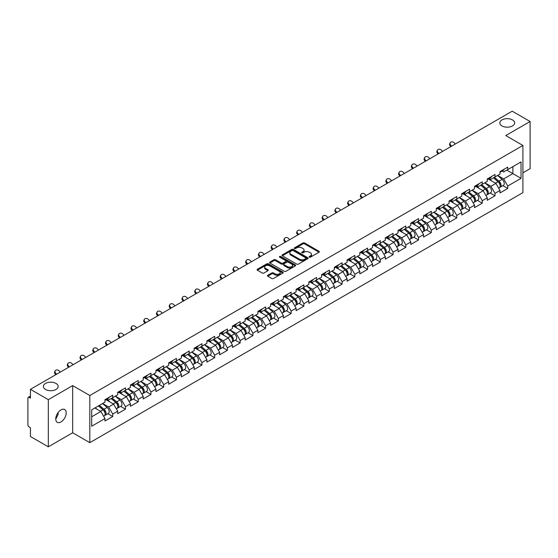 <?xml version="1.0" encoding="UTF-8"?>
<svg xmlns="http://www.w3.org/2000/svg" width="558" height="558" viewBox="0 0 558 558"><rect width="100%" height="100%" fill="white"/><g stroke="black" fill="none" stroke-linecap="round" stroke-linejoin="round"><path stroke-width="0.84" d="M501.998 125.941A7.393 4.269 180 0 1 499.835 122.92A7.393 4.269 180 0 1 504.397 118.98A7.393 4.269 180 0 1 512.453 119.907A7.393 4.269 180 0 1 514.622 122.92A7.393 4.269 180 0 1 510.061 126.868A7.393 4.269 180 0 1 501.998 125.941M45.547 389.47A7.393 4.269 180 0 1 43.378 386.457A7.393 4.269 180 0 1 47.939 382.509A7.393 4.269 180 0 1 56.002 383.437A7.393 4.269 180 0 1 58.165 386.457A7.393 4.269 180 0 1 53.603 390.398A7.393 4.269 180 0 1 45.547 389.47M309.369 257.133A0.795 0.46 0 0 0 310.492 257.133L319.009 252.209A1.137 0.656 0 0 0 319.343 251.749A1.137 0.656 0 0 0 319.009 251.288L304.577 242.953A1.137 0.656 0 0 0 302.973 242.953L294.457 247.871A0.795 0.46 0 0 0 295.58 248.519L296.682 247.885A3.627 2.093 0 0 1 301.815 247.885L303.015 248.582A3.627 2.093 0 0 1 304.075 250.061A3.627 2.093 0 0 1 303.015 251.539L301.913 252.181A0.795 0.46 0 0 0 303.036 252.823L304.138 252.188A3.627 2.093 0 0 1 309.272 252.188L310.471 252.886A3.627 2.093 0 0 1 311.531 254.364A3.627 2.093 0 0 1 310.471 255.843L309.369 256.485A0.795 0.46 0 0 0 309.369 257.133L309.369 256.485M58.039 412.641L58.165 414.301L55.758 419.218M60.982 409.893A7.393 4.269 -60 0 1 64.679 409.53A7.393 4.269 -60 0 1 65.809 415.452A7.393 4.269 -60 0 1 60.982 421.967A7.393 4.269 -60 0 1 57.286 422.336A7.393 4.269 -60 0 1 56.156 416.408A7.393 4.269 -60 0 1 60.982 409.893M267.777 275.268A1.137 0.656 0 0 0 267.442 275.729A1.137 0.656 0 0 0 267.777 276.189L271.823 278.526A1.137 0.656 0 0 0 273.427 278.526L282.892 273.064A1.137 0.656 0 0 0 283.22 272.604A1.137 0.656 0 0 0 282.892 272.144L268.461 263.808A1.137 0.656 0 0 0 266.857 263.808L257.391 269.27A1.137 0.656 0 0 0 257.064 269.73A1.137 0.656 0 0 0 257.391 270.198L262.281 273.022A1.137 0.656 0 0 0 263.885 273.022L267.938 270.686A1.137 0.656 0 0 0 268.265 270.218A1.137 0.656 0 0 0 267.938 269.758L265.51 268.356A3.034 1.751 0 0 1 264.625 267.122A3.034 1.751 0 0 1 266.494 265.503A3.034 1.751 0 0 1 269.8 265.88L279.3 271.362A3.034 1.751 0 0 1 280.193 272.604A3.034 1.751 0 0 1 278.316 274.222A3.034 1.751 0 0 1 275.01 273.845L273.427 272.925A1.137 0.656 0 0 0 271.823 272.925L267.777 275.268L267.777 276.189M72.666 385.606L48.323 399.661L30.432 389.331L512.209 111.181L530.1 121.504L505.757 135.559L522.909 145.464L89.817 395.51L72.666 385.606L72.666 432.764L89.817 442.668L89.817 395.51M296.758 264.129A1.137 0.656 0 0 0 298.363 264.129L307.828 258.668A1.137 0.656 0 0 0 308.156 258.208A1.137 0.656 0 0 0 307.828 257.747L293.396 249.412A1.137 0.656 0 0 0 291.792 249.412L282.327 254.873A1.137 0.656 0 0 0 281.999 255.334A1.137 0.656 0 0 0 282.327 255.801L296.758 264.129M279.879 257.301A0.795 0.46 0 0 1 280.688 257.412L280.688 256.471L295.356 264.945A1.137 0.656 0 0 1 295.691 265.406A1.137 0.656 0 0 1 295.356 265.866L285.898 271.327A1.137 0.656 0 0 1 284.294 271.327L269.863 262.999L273.908 260.677L273.908 259.735L269.863 262.072A1.137 0.656 0 0 0 269.528 262.532A1.137 0.656 0 0 0 269.863 262.999L269.863 262.072M273.908 260.677A1.137 0.656 0 0 1 275.512 260.677L275.512 259.735A1.137 0.656 0 0 0 273.908 259.735M275.512 259.735L281.365 263.111A1.137 0.656 0 0 0 282.969 263.111L285.654 261.562A1.137 0.656 0 0 0 285.989 261.102A1.137 0.656 0 0 0 285.654 260.635L279.565 257.119A0.795 0.46 0 0 1 280.688 256.471M89.817 442.668L522.909 192.629L522.909 145.464M107.882 413.722L112.73 416.519L112.73 414.071L108.643 406.991L102.602 403.504M112.73 416.519L104.967 420.997L104.967 418.549L91.693 426.214L91.693 409.802L104.967 402.137L104.967 399.681L112.73 395.204L112.73 397.659L117.71 394.778L117.71 392.33L125.473 387.845L125.473 390.3L130.453 387.419L130.453 384.971L138.217 380.486L138.217 382.941L143.197 380.068L143.197 377.613L150.96 373.135L150.96 375.583L155.94 372.709L155.94 370.254L163.703 365.776L163.703 368.224L168.683 365.35L168.683 362.895L176.447 358.417L176.447 360.873L181.427 357.992L181.427 355.544L189.19 351.059L189.19 353.514L194.17 350.633L194.17 348.185L201.933 343.707L201.933 346.155L206.913 343.282L206.913 340.826L214.67 336.348L214.67 338.797L219.657 335.923L219.657 333.468L227.413 328.99L227.413 331.445L232.4 328.564L232.4 326.116L240.156 321.631L240.156 324.086L245.143 321.206L245.143 318.757L252.9 314.273L252.9 316.728L257.887 313.854L257.887 311.399L265.643 306.921L265.643 309.369L270.63 306.495L270.63 304.04L278.386 299.562L278.386 302.017L283.373 299.137L283.373 296.682L291.13 292.204L291.13 294.659L296.11 291.778L296.11 289.33L303.873 284.845L303.873 287.3L308.853 284.427L308.853 281.971L316.616 277.493L316.616 279.942L321.596 277.068L321.596 274.613L329.359 270.135L329.359 272.583L334.34 269.709L334.34 267.254L342.103 262.776L342.103 265.231L347.083 262.351L347.083 259.902L354.846 255.418L354.846 257.873L359.826 254.992L359.826 252.544L367.589 248.066L367.589 250.514L372.57 247.64L372.57 245.185L380.333 240.707L380.333 243.155L385.313 240.282L385.313 237.827L393.076 233.349L393.076 235.804L398.056 232.923L398.056 230.475L405.819 225.99L405.819 228.445L410.8 225.565L410.8 223.116L418.556 218.631L418.556 221.087L423.543 218.213L423.543 215.758L431.299 211.28L431.299 213.728L436.286 210.854L436.286 208.399L444.042 203.921L444.042 206.369L449.03 203.496L449.03 201.04L456.786 196.562L456.786 199.018L461.773 196.137L461.773 193.689L469.529 189.204L469.529 191.659L474.516 188.785L474.516 186.33L482.272 181.852L482.272 184.3L487.26 181.427L487.26 178.972L495.016 174.494L495.016 176.942L499.996 174.068L499.996 171.613L507.759 167.135L507.759 169.59L521.033 161.925L521.033 178.337L507.759 186.002L503.672 178.923L497.631 175.435M502.911 185.654L507.759 188.451L507.759 186.002M507.759 188.451L499.996 192.935L499.996 190.48L495.016 193.354L490.935 186.281L484.888 182.794M490.168 193.012L495.016 195.809L495.016 193.354M495.016 195.809L487.26 200.287L487.26 197.839L482.272 200.713L478.192 193.64L472.145 190.152M477.425 200.371L482.272 203.168L482.272 200.713M482.272 203.168L474.516 207.646L474.516 205.191L469.529 208.071L465.449 200.999L459.401 197.504M464.681 207.722L469.529 210.526L469.529 208.071M469.529 210.526L461.773 215.004L461.773 212.549L456.786 215.43L452.705 208.35L446.658 204.863M451.938 215.081L456.786 217.878L456.786 215.43M456.786 217.878L449.03 222.363L449.03 219.908L444.042 222.781L439.962 215.709L433.915 212.221M439.195 222.44L444.042 225.237L444.042 222.781M444.042 225.237L436.286 229.715L436.286 227.266L431.299 230.14L427.219 223.067L421.171 219.58M426.458 229.798L431.299 232.595L431.299 230.14M431.299 232.595L423.543 237.073L423.543 234.625L418.556 237.499L414.475 230.426L408.428 226.932M413.715 237.15L418.556 239.954L418.556 237.499M418.556 239.954L410.8 244.432L410.8 241.977L405.819 244.857L401.732 237.785L395.685 234.29M400.972 244.509L405.819 247.306L405.819 244.857M405.819 247.306L398.056 251.791L398.056 249.335L393.076 252.216L388.989 245.136L382.941 241.649M388.228 251.867L393.076 254.664L393.076 252.216M393.076 254.664L385.313 259.142L385.313 256.694L380.333 259.568L376.245 252.495L370.198 249.007M375.485 259.226L380.333 262.023L380.333 259.568M380.333 262.023L372.57 266.501L372.57 264.053L367.589 266.926L363.502 259.854L357.462 256.366M362.742 266.584L367.589 269.381L367.589 266.926M367.589 269.381L359.826 273.859L359.826 271.404L354.846 274.285L350.759 267.212L344.718 263.718M349.999 273.936L354.846 276.733L354.846 274.285M354.846 276.733L347.083 281.218L347.083 278.763L342.103 281.644L338.015 274.564L331.975 271.076M337.255 281.295L342.103 284.092L342.103 281.644M342.103 284.092L334.34 288.577L334.34 286.121L329.359 288.995L325.272 281.923L319.232 278.435M324.512 288.653L329.359 291.45L329.359 288.995M329.359 291.45L321.596 295.928L321.596 293.48L316.616 296.354L312.529 289.281L306.488 285.794M311.769 296.012L316.616 298.809L316.616 296.354M316.616 298.809L308.853 303.287L308.853 300.839L303.873 303.712L299.786 296.64L293.745 293.145M299.025 303.364L303.873 306.168L303.873 303.712M303.873 306.168L296.11 310.646L296.11 308.19L291.13 311.071L287.049 303.998L281.002 300.504M286.282 310.722L291.13 313.519L291.13 311.071M291.13 313.519L283.373 318.004L283.373 315.549L278.386 318.43L274.306 311.35L268.259 307.863M273.539 318.081L278.386 320.878L278.386 318.43M278.386 320.878L270.63 325.356L270.63 322.908L265.643 325.781L261.562 318.709L255.515 315.221M260.795 325.44L265.643 328.237L265.643 325.781M265.643 328.237L257.887 332.714L257.887 330.266L252.9 333.14L248.819 326.067L242.772 322.573M248.052 332.791L252.9 335.595L252.9 333.14M252.9 335.595L245.143 340.073L245.143 337.618L240.156 340.499L236.076 333.426L230.029 329.931M235.316 340.15L240.156 342.947L240.156 340.499M240.156 342.947L232.4 347.432L232.4 344.977L227.413 347.857L223.333 340.778L217.285 337.29M222.572 347.508L227.413 350.305L227.413 347.857M227.413 350.305L219.657 354.79L219.657 352.335L214.67 355.209L210.589 348.136L204.542 344.649M209.829 354.867L214.67 357.664L214.67 355.209M214.67 357.664L206.913 362.142L206.913 359.694L201.933 362.567L197.846 355.495L191.799 352.007M197.086 362.226L201.933 365.023L201.933 362.567M201.933 365.023L194.17 369.501L194.17 367.045L189.19 369.926L185.103 362.853L179.055 359.359M184.342 369.577L189.19 372.381L189.19 369.926M189.19 372.381L181.427 376.859L181.427 374.404L176.447 377.285L172.359 370.205L166.312 366.718M171.599 376.936L176.447 379.733L176.447 377.285M176.447 379.733L168.683 384.218L168.683 381.763L163.703 384.636L159.616 377.564L153.576 374.076M158.856 384.295L163.703 387.092L163.703 384.636M163.703 387.092L155.94 391.57L155.94 389.121L150.96 391.995L146.873 384.922L140.832 381.435M146.112 391.653L150.96 394.45L150.96 391.995M150.96 394.45L143.197 398.928L143.197 396.48L138.217 399.354L134.129 392.281L128.089 388.786M133.369 399.005L138.217 401.809L138.217 399.354M138.217 401.809L130.453 406.287L130.453 403.832L125.473 406.712L121.386 399.64L115.346 396.145M120.626 406.364L125.473 409.16L125.473 406.712M125.473 409.16L117.71 413.645L117.71 411.19L112.73 414.071M107.066 399.103L108.643 400.016L112.73 397.659M108.643 406.991L113.63 404.118L106.006 399.716M117.71 411.19L113.63 404.118M119.81 391.744L121.386 392.658L125.473 390.3M121.386 399.64L126.373 396.759L118.749 392.358M130.453 403.832L126.373 396.759M132.553 384.385L134.129 385.299L138.217 382.941M134.129 392.281L139.116 389.4L131.493 384.999M143.197 396.48L139.116 389.4M145.296 377.034L146.873 377.94L150.96 375.583M146.873 384.922L151.86 382.049L144.236 377.647M155.94 389.121L151.86 382.049M158.04 369.675L159.616 370.589L163.703 368.224M159.616 377.564L164.603 374.69L156.979 370.289M168.683 381.763L164.603 374.69M170.783 362.316L172.359 363.23L176.447 360.873M172.359 370.205L177.346 367.331L169.716 362.93M181.427 374.404L177.346 367.331M183.526 354.958L185.103 355.871L189.19 353.514M185.103 362.853L190.083 359.973L182.459 355.572M194.17 367.045L190.083 359.973M196.27 347.606L197.846 348.513L201.933 346.155M197.846 355.495L202.826 352.614L195.202 348.213M206.913 359.694L202.826 352.614M209.013 340.247L210.589 341.154L214.67 338.797M210.589 348.136L215.569 345.262L207.946 340.861M219.657 352.335L215.569 345.262M221.749 332.889L223.333 333.803L227.413 331.445M223.333 340.778L228.313 337.904L220.689 333.503M232.4 344.977L228.313 337.904M234.493 325.53L236.076 326.444L240.156 324.086M236.076 333.426L241.056 330.545L233.432 326.144M245.143 337.618L241.056 330.545M247.236 318.172L248.819 319.085L252.9 316.728M248.819 326.067L253.799 323.187L246.176 318.785M257.887 330.266L253.799 323.187M259.979 310.82L261.562 311.727L265.643 309.369M261.562 318.709L266.543 315.835L258.919 311.434M270.63 322.908L266.543 315.835M272.723 303.461L274.306 304.375L278.386 302.017M274.306 311.35L279.286 308.476L271.662 304.075M283.373 315.549L279.286 308.476M285.466 296.103L287.049 297.016L291.13 294.659M287.049 303.998L292.029 301.118L284.406 296.716M296.11 308.19L292.029 301.118M298.209 288.744L299.786 289.658L303.873 287.3M299.786 296.64L304.773 293.759L297.149 289.358M308.853 300.839L304.773 293.759M310.952 281.392L312.529 282.299L316.616 279.942M312.529 289.281L317.516 286.407L309.892 281.999M321.596 293.48L317.516 286.407M323.696 274.034L325.272 274.948L329.359 272.583M325.272 281.923L330.259 279.049L322.636 274.648M334.34 286.121L330.259 279.049M336.439 266.675L338.015 267.589L342.103 265.231M338.015 274.564L343.003 271.69L335.379 267.289M347.083 278.763L343.003 271.69M349.182 259.317L350.759 260.23L354.846 257.873M350.759 267.212L355.746 264.332L348.122 259.93M359.826 271.404L355.746 264.332M361.926 251.958L363.502 252.872L367.589 250.514M363.502 259.854L368.489 256.973L360.866 252.572M372.57 264.053L368.489 256.973M374.669 244.606L376.245 245.513L380.333 243.155M376.245 252.495L381.226 249.621L373.602 245.22M385.313 256.694L381.226 249.621M387.412 237.248L388.989 238.161L393.076 235.804M388.989 245.136L393.969 242.263L386.345 237.861M398.056 249.335L393.969 242.263M400.156 229.889L401.732 230.803L405.819 228.445M401.732 237.785L406.712 234.904L399.089 230.503M410.8 241.977L406.712 234.904M412.899 222.53L414.475 223.444L418.556 221.087M414.475 230.426L419.456 227.545L411.832 223.144M423.543 234.625L419.456 227.545M425.635 215.179L427.219 216.086L431.299 213.728M427.219 223.067L432.199 220.194L424.575 215.793M436.286 227.266L432.199 220.194M438.379 207.82L439.962 208.734L444.042 206.369M439.962 215.709L444.942 212.835L437.319 208.434M449.03 219.908L444.942 212.835M451.122 200.461L452.705 201.375L456.786 199.018M452.705 208.35L457.686 205.477L450.062 201.075M461.773 212.549L457.686 205.477M463.865 193.103L465.449 194.017L469.529 191.659M465.449 200.999L470.429 198.118L462.805 193.717M474.516 205.191L470.429 198.118M476.609 185.751L478.192 186.658L482.272 184.3M478.192 193.64L483.172 190.766L475.549 186.358M487.26 197.839L483.172 190.766M489.352 178.393L490.935 179.299L495.016 176.942M490.935 186.281L495.916 183.408L488.292 179.006M499.996 190.48L495.916 183.408M502.095 171.034L503.672 171.948L507.759 169.59M503.672 178.923L512.865 173.622L512.865 166.64L521.033 161.925M506.817 170.127L521.033 178.337M522.909 172.82L530.1 168.669L530.1 121.504M48.323 399.661L48.323 446.819L30.432 436.495L30.432 427.672L29.128 426.919A1.73 0.997 -120 0 1 27.9 424.798L27.9 398.105A1.73 0.997 -120 0 1 28.256 397.31A1.73 0.997 -120 0 1 29.128 397.394L30.432 398.154L30.432 389.331M48.323 446.819L72.666 432.764M91.693 416.777L100.886 411.476L94.839 407.982M104.967 418.549L100.886 411.476M309.683 257.245L310.471 256.792A3.627 2.093 0 0 0 311.531 255.306L311.531 254.364M304.075 250.061L304.075 251.002A3.627 2.093 0 0 1 303.015 252.481L302.227 252.934M319.009 251.288L319.009 252.209L304.577 243.895A1.137 0.656 0 0 0 302.973 243.895L294.77 248.631M307.814 258.682L293.396 250.354A1.137 0.656 0 0 0 291.792 250.354L282.341 255.808M305.819 258.528A0.795 0.46 0 0 0 305.819 257.88L293.152 250.57A0.795 0.46 0 0 0 292.029 250.57L290.864 251.239A3.627 2.093 0 0 0 289.804 252.718A3.627 2.093 0 0 0 290.864 254.204L299.527 259.205A3.627 2.093 0 0 0 304.661 259.205L305.819 258.528L305.819 259.477A0.795 0.46 0 0 0 306.056 259.149L306.056 258.208M289.804 252.718L289.804 253.667A3.627 2.093 0 0 0 290.864 255.145L290.864 254.204M305.819 259.477L304.661 260.147A3.627 2.093 0 0 1 299.527 260.147L290.864 255.145M275.512 260.677L281.365 264.06A1.137 0.656 0 0 0 282.969 264.06L285.654 262.504A1.137 0.656 0 0 0 285.989 262.044L285.989 261.102M280.688 257.412L295.342 265.88M287.44 266.619A3.034 1.751 0 0 0 290.746 267.003A3.034 1.751 0 0 0 292.615 265.385A3.034 1.751 0 0 0 291.729 264.143L288.381 262.211A1.137 0.656 0 0 0 286.777 262.211L284.092 263.76A1.137 0.656 0 0 0 283.757 264.227A1.137 0.656 0 0 0 284.092 264.687L287.44 266.619L287.44 267.561A3.034 1.751 0 0 0 290.746 267.945A3.034 1.751 0 0 0 292.615 266.326L292.615 265.385M283.757 264.227L283.757 265.169A1.137 0.656 0 0 0 284.092 265.629L284.092 264.687M287.44 267.561L284.092 265.629M280.193 272.604L280.193 273.546A3.034 1.751 0 0 1 278.316 275.164A3.034 1.751 0 0 1 275.01 274.787L273.427 273.873A1.137 0.656 0 0 0 271.823 273.873L267.791 276.203M264.625 267.122L264.625 268.063A3.034 1.751 0 0 0 265.51 269.298L265.51 268.356M267.924 270.693L265.51 269.298M282.878 273.078L268.461 264.75A1.137 0.656 0 0 0 266.857 264.75L257.405 270.205M499.026 182.466L498.454 182.138M499.759 187.328A3.815 2.204 -120 0 0 500.31 187.153A3.815 2.204 -120 0 0 501 184.489A3.815 2.204 -120 0 0 499.012 181.169L494.416 177.291M500.31 187.153L503.455 185.34A3.815 2.204 -120 0 0 504.139 182.675A3.815 2.204 -120 0 0 502.158 179.355L497.562 175.477M493.53 177.807L498.775 182.229A2.309 1.332 60 0 1 500.024 185.075M498.636 188.123L499.333 187.718A3.815 2.204 -120 0 0 500.017 185.061A3.815 2.204 -120 0 0 498.029 181.734L493.432 177.856M492.107 181.21L489.003 178.588M450.836 146.614L450.201 145.91A2.602 1.995 -152.4 0 1 449.741 143.643L450.187 142.792A2.602 1.995 27.6 0 0 450.655 145.059L451.638 146.154M455.314 144.027L454.331 142.932A2.602 1.995 27.6 0 0 450.187 142.792M501.021 171.027A3.815 2.204 60 0 1 500.31 172.066A3.815 2.204 60 0 1 499.996 172.192M504.167 169.207A3.815 2.204 60 0 1 503.455 170.246L500.31 172.066M486.283 189.825L485.711 189.497M487.015 194.686A3.815 2.204 -120 0 0 487.566 194.512A3.815 2.204 -120 0 0 488.257 191.847A3.815 2.204 -120 0 0 486.269 188.527L481.673 184.649M487.566 194.512L490.712 192.698A3.815 2.204 -120 0 0 491.403 190.034A3.815 2.204 -120 0 0 489.415 186.714L484.818 182.836M480.787 185.158L486.032 189.587A2.309 1.332 60 0 1 487.28 192.433M485.892 195.481L486.59 195.077A3.815 2.204 -120 0 0 487.274 192.412A3.815 2.204 -120 0 0 485.286 189.092L480.689 185.214M479.364 188.562L476.267 185.947M473.54 197.183L472.968 196.848M474.272 202.045A3.815 2.204 -120 0 0 474.823 201.87A3.815 2.204 -120 0 0 475.514 199.206A3.815 2.204 -120 0 0 473.526 195.886L468.929 192.008M474.823 201.87L477.969 200.057A3.815 2.204 -120 0 0 478.659 197.393A3.815 2.204 -120 0 0 476.671 194.072L472.075 190.187M468.043 192.517L473.289 196.939A2.309 1.332 60 0 1 474.537 199.785M473.149 202.833L473.847 202.435A3.815 2.204 -120 0 0 474.53 199.771A3.815 2.204 -120 0 0 472.549 196.451L467.946 192.573M466.621 195.921L463.524 193.305M460.796 204.542L460.224 204.207M461.529 209.396A3.815 2.204 -120 0 0 462.087 209.229A3.815 2.204 -120 0 0 462.77 206.565A3.815 2.204 -120 0 0 460.782 203.245L456.186 199.366M462.087 209.229L465.226 207.409A3.815 2.204 -120 0 0 465.916 204.744A3.815 2.204 -120 0 0 463.928 201.424L459.332 197.546M455.3 199.876L460.545 204.298A2.309 1.332 60 0 1 461.794 207.144M460.406 210.192L461.103 209.794A3.815 2.204 -120 0 0 461.787 207.13A3.815 2.204 -120 0 0 459.806 203.809L455.202 199.931M453.877 203.279L450.78 200.664M448.053 211.894L447.481 211.566M448.785 216.755A3.815 2.204 -120 0 0 449.343 216.581A3.815 2.204 -120 0 0 450.027 213.916A3.815 2.204 -120 0 0 448.039 210.596L443.443 206.718M449.343 216.581L452.482 214.767A3.815 2.204 -120 0 0 453.173 212.103A3.815 2.204 -120 0 0 451.185 208.783L446.588 204.905M442.557 207.234L447.802 211.656A2.309 1.332 60 0 1 449.05 214.502M447.669 217.55L448.36 217.153A3.815 2.204 -120 0 0 449.044 214.488A3.815 2.204 -120 0 0 447.063 211.168L442.466 207.283M441.141 210.638L438.037 208.022M435.31 219.252L434.738 218.924M436.042 224.114A3.815 2.204 -120 0 0 436.6 223.939A3.815 2.204 -120 0 0 437.284 221.275A3.815 2.204 -120 0 0 435.296 217.955L430.699 214.077M436.6 223.939L439.746 222.126A3.815 2.204 -120 0 0 440.429 219.461A3.815 2.204 -120 0 0 438.442 216.141L433.845 212.263M429.813 214.586L435.059 219.015A2.309 1.332 60 0 1 436.307 221.861M434.926 224.909L435.617 224.504A3.815 2.204 -120 0 0 436.3 221.84A3.815 2.204 -120 0 0 434.319 218.52L429.723 214.642M428.398 217.997L425.294 215.374M438.093 153.973L437.465 153.269A2.602 1.995 -152.4 0 1 436.998 151.002L437.444 150.144A2.602 1.995 27.6 0 0 437.911 152.411L438.895 153.506M442.571 151.385L441.587 150.29A2.602 1.995 27.6 0 0 437.444 150.144M488.278 178.379A3.815 2.204 60 0 1 487.566 179.418A3.815 2.204 60 0 1 487.26 179.55M491.424 176.565A3.815 2.204 60 0 1 490.712 177.604L487.566 179.418M425.349 161.325L424.722 160.627A2.602 1.995 -152.4 0 1 424.254 158.36L424.701 157.502A2.602 1.995 27.6 0 0 425.168 159.769L426.152 160.864M429.827 158.744L428.844 157.649A2.602 1.995 27.6 0 0 424.701 157.502M475.535 185.737A3.815 2.204 60 0 1 474.823 186.777A3.815 2.204 60 0 1 474.516 186.909M478.68 183.924A3.815 2.204 60 0 1 477.969 184.963L474.823 186.777M412.606 168.683L411.978 167.979A2.602 1.995 -152.4 0 1 411.511 165.712L411.957 164.861A2.602 1.995 27.6 0 0 412.425 167.128L413.408 168.223M417.084 166.103L416.101 165.008A2.602 1.995 27.6 0 0 411.957 164.861M462.791 193.096A3.815 2.204 60 0 1 462.087 194.135A3.815 2.204 60 0 1 461.773 194.261M465.937 191.282A3.815 2.204 60 0 1 465.226 192.322L462.087 194.135M399.863 176.042L399.235 175.338A2.602 1.995 -152.4 0 1 398.768 173.071L399.214 172.22A2.602 1.995 27.6 0 0 399.681 174.487L400.665 175.582M404.341 173.454L403.357 172.359A2.602 1.995 27.6 0 0 399.214 172.22M450.048 200.455A3.815 2.204 60 0 1 449.343 201.494A3.815 2.204 60 0 1 449.03 201.619M453.194 198.634A3.815 2.204 60 0 1 452.482 199.673L449.343 201.494M387.119 183.401L386.492 182.696A2.602 1.995 -152.4 0 1 386.024 180.429L386.471 179.578A2.602 1.995 27.6 0 0 386.938 181.838L387.922 182.94M391.597 180.813L390.614 179.718A2.602 1.995 27.6 0 0 386.471 179.578M437.305 207.813A3.815 2.204 60 0 1 436.6 208.845A3.815 2.204 60 0 1 436.286 208.978M440.45 205.993A3.815 2.204 60 0 1 439.746 207.032L436.6 208.845M422.566 226.611L422.001 226.283M423.299 231.472A3.815 2.204 -120 0 0 423.857 231.298A3.815 2.204 -120 0 0 424.54 228.634A3.815 2.204 -120 0 0 422.552 225.313L417.956 221.435M423.857 231.298L427.003 229.484A3.815 2.204 -120 0 0 427.686 226.82A3.815 2.204 -120 0 0 425.698 223.5L421.102 219.622M417.07 221.945L422.315 226.367A2.309 1.332 60 0 1 423.564 229.219M422.183 232.268L422.873 231.863A3.815 2.204 -120 0 0 423.557 229.199A3.815 2.204 -120 0 0 421.576 225.878L416.979 222M415.654 225.348L412.55 222.733M374.376 190.752L373.748 190.055A2.602 1.995 -152.4 0 1 373.281 187.788L373.727 186.93A2.602 1.995 27.6 0 0 374.195 189.197L375.178 190.292M378.854 188.172L377.871 187.076A2.602 1.995 27.6 0 0 373.727 186.93M424.561 215.165A3.815 2.204 60 0 1 423.857 216.204A3.815 2.204 60 0 1 423.543 216.337M427.707 213.351A3.815 2.204 60 0 1 427.003 214.391L423.857 216.204M409.83 233.969L409.258 233.635M410.555 238.824A3.815 2.204 -120 0 0 411.113 238.657A3.815 2.204 -120 0 0 411.797 235.992A3.815 2.204 -120 0 0 409.809 232.672L405.213 228.794M411.113 238.657L414.259 236.836A3.815 2.204 -120 0 0 414.943 234.172A3.815 2.204 -120 0 0 412.955 230.852L408.358 226.973M404.327 229.303L409.572 233.725A2.309 1.332 60 0 1 410.821 236.571M409.439 239.619L410.13 239.222A3.815 2.204 -120 0 0 410.814 236.557A3.815 2.204 -120 0 0 408.833 233.237L404.236 229.359M402.911 232.707L399.807 230.091M361.64 198.111L361.005 197.406A2.602 1.995 -152.4 0 1 360.538 195.147L360.984 194.289A2.602 1.995 27.6 0 0 361.451 196.556L362.435 197.651M366.111 195.53L365.127 194.435A2.602 1.995 27.6 0 0 360.984 194.289M411.825 222.523A3.815 2.204 60 0 1 411.113 223.563A3.815 2.204 60 0 1 410.8 223.695M414.964 220.71A3.815 2.204 60 0 1 414.259 221.749L411.113 223.563M397.087 241.321L396.515 240.993M397.812 246.183A3.815 2.204 -120 0 0 398.37 246.008A3.815 2.204 -120 0 0 399.054 243.351A3.815 2.204 -120 0 0 397.066 240.024L392.469 236.146M398.37 246.008L401.516 244.195A3.815 2.204 -120 0 0 402.199 241.53A3.815 2.204 -120 0 0 400.212 238.21L395.615 234.332M391.583 236.662L396.829 241.084A2.309 1.332 60 0 1 398.077 243.93M396.696 246.978L397.387 246.58A3.815 2.204 -120 0 0 398.077 243.916A3.815 2.204 -120 0 0 396.089 240.596L391.493 236.718M390.168 240.066L387.064 237.45M348.896 205.47L348.262 204.765A2.602 1.995 -152.4 0 1 347.794 202.498L348.241 201.647A2.602 1.995 27.6 0 0 348.708 203.914L349.692 205.009M353.367 202.889L352.384 201.787A2.602 1.995 27.6 0 0 348.241 201.647M399.082 229.882A3.815 2.204 60 0 1 398.37 230.921A3.815 2.204 60 0 1 398.056 231.047M402.22 228.069A3.815 2.204 60 0 1 401.516 229.101L398.37 230.921M384.343 248.68L383.771 248.352M385.069 253.541A3.815 2.204 -120 0 0 385.627 253.367A3.815 2.204 -120 0 0 386.31 250.702A3.815 2.204 -120 0 0 384.329 247.382L379.726 243.504M385.627 253.367L388.773 251.553A3.815 2.204 -120 0 0 389.456 248.889A3.815 2.204 -120 0 0 387.468 245.569L382.872 241.691M378.84 244.013L384.085 248.443A2.309 1.332 60 0 1 385.334 251.288M383.953 254.336L384.643 253.932A3.815 2.204 -120 0 0 385.334 251.267A3.815 2.204 -120 0 0 383.346 247.947L378.749 244.069M377.424 247.424L374.32 244.802M336.153 212.828L335.518 212.124A2.602 1.995 -152.4 0 1 335.051 209.857L335.498 209.006A2.602 1.995 27.6 0 0 335.965 211.266L336.948 212.368M340.624 210.24L339.641 209.145A2.602 1.995 27.6 0 0 335.498 209.006M386.338 237.241A3.815 2.204 60 0 1 385.627 238.28A3.815 2.204 60 0 1 385.313 238.406M389.484 235.42A3.815 2.204 60 0 1 388.773 236.459L385.627 238.28M371.6 256.038L371.028 255.71M372.332 260.9A3.815 2.204 -120 0 0 372.884 260.726A3.815 2.204 -120 0 0 373.567 258.061A3.815 2.204 -120 0 0 371.586 254.741L366.983 250.863M372.884 260.726L376.029 258.912A3.815 2.204 -120 0 0 376.713 256.248A3.815 2.204 -120 0 0 374.725 252.927L370.128 249.049M366.104 251.372L371.342 255.801A2.309 1.332 60 0 1 372.591 258.647M371.21 261.695L371.9 261.29A3.815 2.204 -120 0 0 372.591 258.626A3.815 2.204 -120 0 0 370.603 255.306L366.006 251.428M364.681 254.776L361.577 252.16M323.41 220.187L322.775 219.482A2.602 1.995 -152.4 0 1 322.308 217.215L322.761 216.358A2.602 1.995 27.6 0 0 323.221 218.624L324.205 219.719M327.881 217.599L326.897 216.504A2.602 1.995 27.6 0 0 322.761 216.358M373.595 244.592A3.815 2.204 60 0 1 372.884 245.632A3.815 2.204 60 0 1 372.57 245.764M376.741 242.779A3.815 2.204 60 0 1 376.029 243.818L372.884 245.632M358.857 263.397L358.285 263.062M359.589 268.252A3.815 2.204 -120 0 0 360.14 268.084A3.815 2.204 -120 0 0 360.824 265.42A3.815 2.204 -120 0 0 358.843 262.1L354.246 258.221M360.14 268.084L363.286 266.264A3.815 2.204 -120 0 0 363.969 263.606A3.815 2.204 -120 0 0 361.989 260.279L357.385 256.401M353.36 258.731L358.599 263.153A2.309 1.332 60 0 1 359.847 265.999M358.466 269.047L359.164 268.649A3.815 2.204 -120 0 0 359.847 265.985A3.815 2.204 -120 0 0 357.859 262.665L353.263 258.786M351.938 262.134L348.834 259.519M310.666 227.538L310.032 226.834A2.602 1.995 -152.4 0 1 309.564 224.574L310.018 223.716A2.602 1.995 27.6 0 0 310.478 225.983L311.462 227.078M315.137 224.958L314.154 223.863A2.602 1.995 27.6 0 0 310.018 223.716M360.852 251.951A3.815 2.204 60 0 1 360.14 252.99A3.815 2.204 60 0 1 359.826 253.123M363.997 250.137A3.815 2.204 60 0 1 363.286 251.177L360.14 252.99M346.113 270.749L345.541 270.421M346.846 275.61A3.815 2.204 -120 0 0 347.397 275.443A3.815 2.204 -120 0 0 348.08 272.778A3.815 2.204 -120 0 0 346.099 269.458L341.503 265.573M347.397 275.443L350.543 273.622A3.815 2.204 -120 0 0 351.226 270.958A3.815 2.204 -120 0 0 349.245 267.638L344.642 263.76M340.617 266.089L345.855 270.511A2.309 1.332 60 0 1 347.104 273.357M345.723 276.405L346.42 276.008A3.815 2.204 -120 0 0 347.104 273.343A3.815 2.204 -120 0 0 345.116 270.023L340.519 266.145M339.194 269.493L336.09 266.877M297.923 234.897L297.288 234.193A2.602 1.995 -152.4 0 1 296.828 231.926L297.274 231.075A2.602 1.995 27.6 0 0 297.735 233.342L298.718 234.437M302.394 232.316L301.411 231.221A2.602 1.995 27.6 0 0 297.274 231.075M348.108 259.31A3.815 2.204 60 0 1 347.397 260.349A3.815 2.204 60 0 1 347.083 260.474M351.254 257.496A3.815 2.204 60 0 1 350.543 258.535L347.397 260.349M333.37 278.107L332.798 277.779M334.103 282.969A3.815 2.204 -120 0 0 334.654 282.794A3.815 2.204 -120 0 0 335.337 280.13A3.815 2.204 -120 0 0 333.356 276.81L328.76 272.932M334.654 282.794L337.799 280.981A3.815 2.204 -120 0 0 338.483 278.316A3.815 2.204 -120 0 0 336.502 274.996L331.905 271.118M327.874 273.448L333.119 277.87A2.309 1.332 60 0 1 334.361 280.716M332.98 283.764L333.677 283.359A3.815 2.204 -120 0 0 334.361 280.702A3.815 2.204 -120 0 0 332.373 277.375L327.776 273.497M326.451 276.852L323.347 274.229M285.18 242.256L284.545 241.551A2.602 1.995 -152.4 0 1 284.085 239.284L284.531 238.433A2.602 1.995 27.6 0 0 284.992 240.7L285.982 241.795M289.658 239.668L288.667 238.573A2.602 1.995 27.6 0 0 284.531 238.433M335.365 266.668A3.815 2.204 60 0 1 334.654 267.707A3.815 2.204 60 0 1 334.34 267.833M338.511 264.848A3.815 2.204 60 0 1 337.799 265.887L334.654 267.707M320.627 285.466L320.055 285.138M321.359 290.327A3.815 2.204 -120 0 0 321.91 290.153A3.815 2.204 -120 0 0 322.594 287.489A3.815 2.204 -120 0 0 320.613 284.168L316.016 280.29M321.91 290.153L325.056 288.34A3.815 2.204 -120 0 0 325.739 285.675A3.815 2.204 -120 0 0 323.759 282.355L319.162 278.477M315.13 280.8L320.376 285.229A2.309 1.332 60 0 1 321.617 288.074M320.236 291.123L320.934 290.718A3.815 2.204 -120 0 0 321.617 288.054A3.815 2.204 -120 0 0 319.629 284.733L315.033 280.855M313.708 284.21L310.604 281.588M272.437 249.614L271.802 248.91A2.602 1.995 -152.4 0 1 271.341 246.643L271.788 245.785A2.602 1.995 27.6 0 0 272.248 248.052L273.239 249.147M276.914 247.027L275.924 245.932A2.602 1.995 27.6 0 0 271.788 245.785M322.622 274.027A3.815 2.204 60 0 1 321.91 275.059A3.815 2.204 60 0 1 321.596 275.192M325.767 272.206A3.815 2.204 60 0 1 325.056 273.246L321.91 275.059M307.883 292.824L307.312 292.49M308.616 297.686A3.815 2.204 -120 0 0 309.167 297.512A3.815 2.204 -120 0 0 309.857 294.847A3.815 2.204 -120 0 0 307.87 291.527L303.273 287.649M309.167 297.512L312.313 295.698A3.815 2.204 -120 0 0 312.996 293.034A3.815 2.204 -120 0 0 311.015 289.714L306.419 285.829M302.387 288.158L307.632 292.58A2.309 1.332 60 0 1 308.881 295.433M307.493 298.474L308.19 298.077A3.815 2.204 -120 0 0 308.874 295.412A3.815 2.204 -120 0 0 306.886 292.092L302.29 288.214M300.964 291.562L297.86 288.946M259.693 256.966L259.058 256.268A2.602 1.995 -152.4 0 1 258.598 254.002L259.045 253.144A2.602 1.995 27.6 0 0 259.512 255.411L260.495 256.506M264.171 254.385L263.188 253.29A2.602 1.995 27.6 0 0 259.045 253.144M309.878 281.378A3.815 2.204 60 0 1 309.167 282.418A3.815 2.204 60 0 1 308.853 282.55M313.024 279.565A3.815 2.204 60 0 1 312.313 280.604L309.167 282.418M295.14 300.183L294.568 299.848M295.873 305.038A3.815 2.204 -120 0 0 296.424 304.87A3.815 2.204 -120 0 0 297.114 302.206A3.815 2.204 -120 0 0 295.126 298.886L290.53 295.008M296.424 304.87L299.569 303.05A3.815 2.204 -120 0 0 300.253 300.385A3.815 2.204 -120 0 0 298.272 297.065L293.675 293.187M289.644 295.517L294.889 299.939A2.309 1.332 60 0 1 296.138 302.785M294.75 305.833L295.447 305.435A3.815 2.204 -120 0 0 296.131 302.771A3.815 2.204 -120 0 0 294.143 299.451L289.546 295.573M288.221 298.921L285.117 296.305M246.95 264.325L246.315 263.62A2.602 1.995 -152.4 0 1 245.855 261.353L246.301 260.502A2.602 1.995 27.6 0 0 246.769 262.769L247.752 263.864M251.428 261.744L250.444 260.649A2.602 1.995 27.6 0 0 246.301 260.502M297.135 288.737A3.815 2.204 60 0 1 296.424 289.776A3.815 2.204 60 0 1 296.11 289.909M300.281 286.924A3.815 2.204 60 0 1 299.569 287.963L296.424 289.776M282.397 307.535L281.825 307.207M283.129 312.396A3.815 2.204 -120 0 0 283.68 312.222A3.815 2.204 -120 0 0 284.371 309.564A3.815 2.204 -120 0 0 282.383 306.237L277.786 302.359M283.68 312.222L286.826 310.408A3.815 2.204 -120 0 0 287.516 307.744A3.815 2.204 -120 0 0 285.529 304.424L280.932 300.546M276.901 302.875L282.146 307.298A2.309 1.332 60 0 1 283.394 310.143M282.006 313.191L282.704 312.794A3.815 2.204 -120 0 0 283.387 310.129A3.815 2.204 -120 0 0 281.406 306.809L276.803 302.924M275.478 306.279L272.381 303.664M234.207 271.683L233.579 270.979A2.602 1.995 -152.4 0 1 233.111 268.712L233.558 267.861A2.602 1.995 27.6 0 0 234.025 270.128L235.009 271.223M238.684 269.102L237.701 268A2.602 1.995 27.6 0 0 233.558 267.861M284.392 296.096A3.815 2.204 60 0 1 283.68 297.135A3.815 2.204 60 0 1 283.373 297.261M287.537 294.282A3.815 2.204 60 0 1 286.826 295.315L283.68 297.135M269.654 314.893L269.082 314.566M270.386 319.755A3.815 2.204 -120 0 0 270.944 319.581A3.815 2.204 -120 0 0 271.627 316.916A3.815 2.204 -120 0 0 269.64 313.596L265.043 309.718M270.944 319.581L274.083 317.767A3.815 2.204 -120 0 0 274.773 315.103A3.815 2.204 -120 0 0 272.785 311.783L268.189 307.904M264.157 310.227L269.402 314.656A2.309 1.332 60 0 1 270.651 317.502M269.263 320.55L269.96 320.146A3.815 2.204 -120 0 0 270.644 317.481A3.815 2.204 -120 0 0 268.663 314.161L264.06 310.283M262.734 313.638L259.637 311.015M221.463 279.042L220.835 278.337A2.602 1.995 -152.4 0 1 220.368 276.071L220.815 275.22A2.602 1.995 27.6 0 0 221.282 277.479L222.265 278.582M225.941 276.454L224.958 275.359A2.602 1.995 27.6 0 0 220.815 275.22M271.648 303.454A3.815 2.204 60 0 1 270.944 304.494A3.815 2.204 60 0 1 270.63 304.619M274.794 301.634A3.815 2.204 60 0 1 274.083 302.673L270.944 304.494M256.91 322.252L256.338 321.924M257.643 327.114A3.815 2.204 -120 0 0 258.201 326.939A3.815 2.204 -120 0 0 258.884 324.275A3.815 2.204 -120 0 0 256.896 320.955L252.3 317.077M258.201 326.939L261.339 325.126A3.815 2.204 -120 0 0 262.03 322.461A3.815 2.204 -120 0 0 260.042 319.141L255.445 315.263M251.414 317.586L256.659 322.008A2.309 1.332 60 0 1 257.908 324.861M256.527 327.909L257.217 327.504A3.815 2.204 -120 0 0 257.901 324.84A3.815 2.204 -120 0 0 255.92 321.52L251.323 317.642M249.991 320.99L246.894 318.374M208.72 286.4L208.092 285.696A2.602 1.995 -152.4 0 1 207.625 283.429L208.071 282.571A2.602 1.995 27.6 0 0 208.539 284.838L209.522 285.933M213.198 283.813L212.214 282.718A2.602 1.995 27.6 0 0 208.071 282.571M258.905 310.806A3.815 2.204 60 0 1 258.201 311.845A3.815 2.204 60 0 1 257.887 311.978M262.051 308.993A3.815 2.204 60 0 1 261.339 310.032L258.201 311.845M244.167 329.611L243.595 329.276M244.899 334.465A3.815 2.204 -120 0 0 245.457 334.298A3.815 2.204 -120 0 0 246.141 331.633A3.815 2.204 -120 0 0 244.153 328.313L239.556 324.435M245.457 334.298L248.603 332.477A3.815 2.204 -120 0 0 249.286 329.82A3.815 2.204 -120 0 0 247.299 326.493L242.702 322.615M238.671 324.944L243.916 329.366A2.309 1.332 60 0 1 245.164 332.212M243.783 335.26L244.474 334.863A3.815 2.204 -120 0 0 245.157 332.198A3.815 2.204 -120 0 0 243.176 328.878L238.58 325M237.255 328.348L234.151 325.733M195.977 293.752L195.349 293.048A2.602 1.995 -152.4 0 1 194.881 290.788L195.328 289.93A2.602 1.995 27.6 0 0 195.795 292.197L196.779 293.292M200.455 291.171L199.471 290.076A2.602 1.995 27.6 0 0 195.328 289.93M246.162 318.165A3.815 2.204 60 0 1 245.457 319.204A3.815 2.204 60 0 1 245.143 319.336M249.307 316.351A3.815 2.204 60 0 1 248.603 317.39L245.457 319.204M231.424 336.962L230.852 336.634M232.156 341.824A3.815 2.204 -120 0 0 232.714 341.656A3.815 2.204 -120 0 0 233.397 338.992A3.815 2.204 -120 0 0 231.41 335.665L226.813 331.787M232.714 341.656L235.86 339.836A3.815 2.204 -120 0 0 236.543 337.171A3.815 2.204 -120 0 0 234.555 333.851L229.959 329.973M225.927 332.303L231.172 336.725A2.309 1.332 60 0 1 232.421 339.571M231.04 342.619L231.73 342.221A3.815 2.204 -120 0 0 232.414 339.557A3.815 2.204 -120 0 0 230.433 336.237L225.837 332.359M224.511 335.707L221.407 333.091M183.233 301.111L182.606 300.406A2.602 1.995 -152.4 0 1 182.138 298.139L182.585 297.288A2.602 1.995 27.6 0 0 183.052 299.555L184.035 300.65M187.711 298.53L186.728 297.428A2.602 1.995 27.6 0 0 182.585 297.288M233.418 325.523A3.815 2.204 60 0 1 232.714 326.563A3.815 2.204 60 0 1 232.4 326.688M236.564 323.71A3.815 2.204 60 0 1 235.86 324.749L232.714 326.563M218.687 344.321L218.115 343.993M219.413 349.182A3.815 2.204 -120 0 0 219.971 349.008A3.815 2.204 -120 0 0 220.654 346.344A3.815 2.204 -120 0 0 218.666 343.024L214.07 339.145M219.971 349.008L223.116 347.195A3.815 2.204 -120 0 0 223.8 344.53A3.815 2.204 -120 0 0 221.812 341.21L217.215 337.332M213.184 339.655L218.429 344.084A2.309 1.332 60 0 1 219.678 346.93M218.297 349.978L218.987 349.573A3.815 2.204 -120 0 0 219.671 346.916A3.815 2.204 -120 0 0 217.69 343.589L213.093 339.71M211.768 343.065L208.664 340.443M170.49 308.469L169.862 307.765A2.602 1.995 -152.4 0 1 169.395 305.498L169.841 304.647A2.602 1.995 27.6 0 0 170.309 306.914L171.292 308.009M174.968 305.882L173.984 304.787A2.602 1.995 27.6 0 0 169.841 304.647M220.682 332.882A3.815 2.204 60 0 1 219.971 333.921A3.815 2.204 60 0 1 219.657 334.047M223.821 331.061A3.815 2.204 60 0 1 223.116 332.101L219.971 333.921M205.944 351.68L205.372 351.352M206.669 356.541A3.815 2.204 -120 0 0 207.227 356.367A3.815 2.204 -120 0 0 207.911 353.702A3.815 2.204 -120 0 0 205.923 350.382L201.326 346.504M207.227 356.367L210.373 354.553A3.815 2.204 -120 0 0 211.057 351.889A3.815 2.204 -120 0 0 209.069 348.569L204.472 344.691M200.441 347.013L205.686 351.442A2.309 1.332 60 0 1 206.934 354.288M205.553 357.336L206.244 356.932A3.815 2.204 -120 0 0 206.934 354.267A3.815 2.204 -120 0 0 204.946 350.947L200.35 347.069M199.025 350.417L195.921 347.801M157.754 315.828L157.119 315.124A2.602 1.995 -152.4 0 1 156.652 312.857L157.098 311.999A2.602 1.995 27.6 0 0 157.565 314.266L158.549 315.361M162.225 313.24L161.241 312.145A2.602 1.995 27.6 0 0 157.098 311.999M207.939 340.234A3.815 2.204 60 0 1 207.227 341.273A3.815 2.204 60 0 1 206.913 341.405M211.077 338.42A3.815 2.204 60 0 1 210.373 339.459L207.227 341.273M193.201 359.038L192.629 358.703M193.926 363.893A3.815 2.204 -120 0 0 194.484 363.725A3.815 2.204 -120 0 0 195.167 361.061A3.815 2.204 -120 0 0 193.18 357.741L188.583 353.863M194.484 363.725L197.63 361.912A3.815 2.204 -120 0 0 198.313 359.247A3.815 2.204 -120 0 0 196.325 355.92L191.729 352.042M187.697 354.372L192.942 358.794A2.309 1.332 60 0 1 194.191 361.64M192.81 364.688L193.5 364.29A3.815 2.204 -120 0 0 194.191 361.626A3.815 2.204 -120 0 0 192.203 358.306L187.607 354.428M186.281 357.776L183.177 355.16M145.01 323.18L144.376 322.482A2.602 1.995 -152.4 0 1 143.908 320.215L144.355 319.357A2.602 1.995 27.6 0 0 144.822 321.624L145.805 322.719M149.481 320.599L148.498 319.504A2.602 1.995 27.6 0 0 144.355 319.357M195.195 347.592A3.815 2.204 60 0 1 194.484 348.631A3.815 2.204 60 0 1 194.17 348.764M198.341 345.779A3.815 2.204 60 0 1 197.63 346.818L194.484 348.631M180.457 366.39L179.885 366.062M181.19 371.251A3.815 2.204 -120 0 0 181.741 371.084A3.815 2.204 -120 0 0 182.424 368.42A3.815 2.204 -120 0 0 180.443 365.099L175.84 361.214M181.741 371.084L184.886 369.263A3.815 2.204 -120 0 0 185.57 366.599A3.815 2.204 -120 0 0 183.582 363.279L178.985 359.401M174.954 361.73L180.199 366.153A2.309 1.332 60 0 1 181.448 368.998M180.067 372.046L180.757 371.649A3.815 2.204 -120 0 0 181.448 368.984A3.815 2.204 -120 0 0 179.46 365.664L174.863 361.786M173.538 365.134L170.434 362.519M132.267 330.538L131.632 329.834A2.602 1.995 -152.4 0 1 131.165 327.567L131.611 326.716A2.602 1.995 27.6 0 0 132.079 328.983L133.062 330.078M136.738 327.958L135.754 326.862A2.602 1.995 27.6 0 0 131.611 326.716M182.452 354.951A3.815 2.204 60 0 1 181.741 355.99A3.815 2.204 60 0 1 181.427 356.116M185.598 353.137A3.815 2.204 60 0 1 184.886 354.177L181.741 355.99M167.714 373.748L167.142 373.421M168.446 378.61A3.815 2.204 -120 0 0 168.997 378.436A3.815 2.204 -120 0 0 169.681 375.771A3.815 2.204 -120 0 0 167.7 372.451L163.103 368.573M168.997 378.436L172.143 376.622A3.815 2.204 -120 0 0 172.827 373.958A3.815 2.204 -120 0 0 170.839 370.638L166.242 366.759M162.218 369.089L167.456 373.511A2.309 1.332 60 0 1 168.704 376.357M167.323 379.405L168.014 379.008A3.815 2.204 -120 0 0 168.704 376.343A3.815 2.204 -120 0 0 166.716 373.016L162.12 369.138M160.795 372.493L157.691 369.877M119.524 337.897L118.889 337.192A2.602 1.995 -152.4 0 1 118.422 334.926L118.875 334.075A2.602 1.995 27.6 0 0 119.335 336.341L120.319 337.437M123.995 335.309L123.011 334.214A2.602 1.995 27.6 0 0 118.875 334.075M169.709 362.309A3.815 2.204 60 0 1 168.997 363.349A3.815 2.204 60 0 1 168.683 363.474M172.854 360.489A3.815 2.204 60 0 1 172.143 361.528L168.997 363.349M154.971 381.107L154.399 380.779M155.703 385.969A3.815 2.204 -120 0 0 156.254 385.794A3.815 2.204 -120 0 0 156.938 383.13A3.815 2.204 -120 0 0 154.957 379.81L150.36 375.932M156.254 385.794L159.4 383.981A3.815 2.204 -120 0 0 160.083 381.316A3.815 2.204 -120 0 0 158.102 377.996L153.499 374.118M149.474 376.441L154.712 380.87A2.309 1.332 60 0 1 155.961 383.716M154.58 386.764L155.277 386.359A3.815 2.204 -120 0 0 155.961 383.695A3.815 2.204 -120 0 0 153.973 380.375L149.377 376.497M148.051 379.852L144.947 377.229M106.78 345.256L106.146 344.551A2.602 1.995 -152.4 0 1 105.685 342.284L106.132 341.426A2.602 1.995 27.6 0 0 106.592 343.693L107.575 344.788M111.251 342.668L110.268 341.573A2.602 1.995 27.6 0 0 106.132 341.426M156.965 369.668A3.815 2.204 60 0 1 156.254 370.7A3.815 2.204 60 0 1 155.94 370.833M160.111 367.848A3.815 2.204 60 0 1 159.4 368.887L156.254 370.7M142.227 388.466L141.655 388.131M142.96 393.327A3.815 2.204 -120 0 0 143.511 393.153A3.815 2.204 -120 0 0 144.194 390.488A3.815 2.204 -120 0 0 142.213 387.168L137.617 383.29M143.511 393.153L146.656 391.339A3.815 2.204 -120 0 0 147.34 388.675A3.815 2.204 -120 0 0 145.359 385.355L140.762 381.47M136.731 383.799L141.976 388.222A2.309 1.332 60 0 1 143.218 391.074M141.837 394.122L142.534 393.718A3.815 2.204 -120 0 0 143.218 391.053A3.815 2.204 -120 0 0 141.23 387.733L136.633 383.855M135.308 387.203L132.204 384.588M94.037 352.607L93.402 351.91A2.602 1.995 -152.4 0 1 92.942 349.643L93.388 348.785A2.602 1.995 27.6 0 0 93.849 351.052L94.839 352.147M98.515 350.026L97.524 348.931A2.602 1.995 27.6 0 0 93.388 348.785M144.222 377.02A3.815 2.204 60 0 1 143.511 378.059A3.815 2.204 60 0 1 143.197 378.191M147.368 375.206A3.815 2.204 60 0 1 146.656 376.245L143.511 378.059M129.484 395.824L128.912 395.489M130.216 400.679A3.815 2.204 -120 0 0 130.767 400.511A3.815 2.204 -120 0 0 131.451 397.847A3.815 2.204 -120 0 0 129.47 394.527L124.873 390.649M130.767 400.511L133.913 398.691A3.815 2.204 -120 0 0 134.597 396.027A3.815 2.204 -120 0 0 132.616 392.706L128.019 388.828M123.988 391.158L129.233 395.58A2.309 1.332 60 0 1 130.474 398.426M129.093 401.474L129.791 401.076A3.815 2.204 -120 0 0 130.474 398.412A3.815 2.204 -120 0 0 128.486 395.092L123.89 391.214M122.565 394.562L119.461 391.946M81.294 359.966L80.659 359.261A2.602 1.995 -152.4 0 1 80.199 356.994L80.645 356.144A2.602 1.995 27.6 0 0 81.105 358.41L82.096 359.505M85.772 357.385L84.781 356.29A2.602 1.995 27.6 0 0 80.645 356.144M131.479 384.378A3.815 2.204 60 0 1 130.767 385.418A3.815 2.204 60 0 1 130.453 385.55M134.624 382.565A3.815 2.204 60 0 1 133.913 383.604L130.767 385.418M116.741 403.176L116.169 402.848M117.473 408.038A3.815 2.204 -120 0 0 118.024 407.863A3.815 2.204 -120 0 0 118.714 405.206A3.815 2.204 -120 0 0 116.727 401.879L112.13 398M118.024 407.863L121.17 406.05A3.815 2.204 -120 0 0 121.853 403.385A3.815 2.204 -120 0 0 119.872 400.065L115.276 396.187M111.244 398.517L116.489 402.939A2.309 1.332 60 0 1 117.731 405.785M116.35 408.833L117.047 408.435A3.815 2.204 -120 0 0 117.731 405.771A3.815 2.204 -120 0 0 115.743 402.451L111.147 398.565M109.821 401.92L106.718 399.305M68.55 367.324L67.916 366.62A2.602 1.995 -152.4 0 1 67.455 364.353L67.902 363.502A2.602 1.995 27.6 0 0 68.362 365.769L69.352 366.864M73.028 364.744L72.038 363.642A2.602 1.995 27.6 0 0 67.902 363.502M118.735 391.737A3.815 2.204 60 0 1 118.024 392.776A3.815 2.204 60 0 1 117.71 392.902M121.881 389.923A3.815 2.204 60 0 1 121.17 390.956L118.024 392.776M103.997 410.535L103.425 410.207M104.73 415.396A3.815 2.204 -120 0 0 105.281 415.222A3.815 2.204 -120 0 0 105.971 412.557A3.815 2.204 -120 0 0 103.983 409.237L99.387 405.359M105.281 415.222L108.426 413.408A3.815 2.204 -120 0 0 109.11 410.744A3.815 2.204 -120 0 0 107.129 407.424L102.532 403.546M98.501 405.868L103.746 410.297A2.309 1.332 60 0 1 104.995 413.143M103.607 416.191L104.304 415.787A3.815 2.204 -120 0 0 104.988 413.122A3.815 2.204 -120 0 0 103 409.802L98.403 405.924M97.078 409.279L95.258 407.745M55.807 374.683L55.172 373.979A2.602 1.995 -152.4 0 1 54.712 371.712L55.158 370.861A2.602 1.995 27.6 0 0 55.626 373.121L56.609 374.223M60.285 372.095L59.301 371A2.602 1.995 27.6 0 0 55.158 370.861M105.992 399.096A3.815 2.204 60 0 1 105.281 400.135A3.815 2.204 60 0 1 104.967 400.26M109.138 397.275A3.815 2.204 60 0 1 108.426 398.314L105.281 400.135M30.432 396.64L29.128 397.394M310.471 256.792L310.471 255.843M301.913 252.823L301.913 252.181M303.015 252.481L303.015 251.539M294.457 248.519L294.457 247.871M302.973 243.895L302.973 242.953M304.577 243.895L304.577 242.953M282.327 255.801L282.327 254.873M291.792 250.354L291.792 249.412M293.396 250.354L293.396 249.412M307.828 258.668L307.828 257.747M299.527 260.147L299.527 259.205M304.661 260.147L304.661 259.205M281.365 264.06L281.365 263.111M282.969 264.06L282.969 263.111M285.654 262.504L285.654 261.562M295.356 265.866L295.356 264.945M271.823 273.873L271.823 272.925M273.427 273.873L273.427 272.925M275.01 274.787L275.01 273.845M267.938 270.686L267.938 269.758M257.391 270.198L257.391 269.27M266.857 264.75L266.857 263.808M268.461 264.75L268.461 263.808M282.892 273.064L282.892 272.144M499.012 181.169L502.158 179.355M495.525 183.184L498.029 181.734M450.655 145.059L450.201 145.91M486.269 188.527L489.415 186.714M482.782 190.536L485.286 189.092M473.526 195.886L476.671 194.072M470.045 197.895L472.549 196.451M460.782 203.245L463.928 201.424M457.302 205.253L459.806 203.809M448.039 210.596L451.185 208.783M444.559 212.612L447.063 211.168M435.296 217.955L438.442 216.141M431.815 219.971L434.319 218.52M437.911 152.411L437.465 153.269M425.168 159.769L424.722 160.627M412.425 167.128L411.978 167.979M399.681 174.487L399.235 175.338M386.938 181.838L386.492 182.696M422.552 225.313L425.698 223.5M419.072 227.322L421.576 225.878M374.195 189.197L373.748 190.055M409.809 232.672L412.955 230.852M406.329 234.681L408.833 233.237M361.451 196.556L361.005 197.406M397.066 240.024L400.212 238.21M393.585 242.039L396.089 240.596M348.708 203.914L348.262 204.765M384.329 247.382L387.468 245.569M380.842 249.398L383.346 247.947M335.965 211.266L335.518 212.124M371.586 254.741L374.725 252.927M368.099 256.75L370.603 255.306M323.221 218.624L322.775 219.482M358.843 262.1L361.989 260.279M355.355 264.108L357.859 262.665M310.478 225.983L310.032 226.834M346.099 269.458L349.245 267.638M342.612 271.467L345.116 270.023M297.735 233.342L297.288 234.193M333.356 276.81L336.502 274.996M329.869 278.826L332.373 277.375M284.992 240.7L284.545 241.551M320.613 284.168L323.759 282.355M317.125 286.184L319.629 284.733M272.248 248.052L271.802 248.91M307.87 291.527L311.015 289.714M304.382 293.536L306.886 292.092M259.512 255.411L259.058 256.268M295.126 298.886L298.272 297.065M291.639 300.895L294.143 299.451M246.769 262.769L246.315 263.62M282.383 306.237L285.529 304.424M278.895 308.253L281.406 306.809M234.025 270.128L233.579 270.979M269.64 313.596L272.785 311.783M266.159 315.612L268.663 314.161M221.282 277.479L220.835 278.337M256.896 320.955L260.042 319.141M253.416 322.963L255.92 321.52M208.539 284.838L208.092 285.696M244.153 328.313L247.299 326.493M240.672 330.322L243.176 328.878M195.795 292.197L195.349 293.048M231.41 335.665L234.555 333.851M227.929 337.681L230.433 336.237M183.052 299.555L182.606 300.406M218.666 343.024L221.812 341.21M215.186 345.039L217.69 343.589M170.309 306.914L169.862 307.765M205.923 350.382L209.069 348.569M202.442 352.391L204.946 350.947M157.565 314.266L157.119 315.124M193.18 357.741L196.325 355.92M189.699 359.75L192.203 358.306M144.822 321.624L144.376 322.482M180.443 365.099L183.582 363.279M176.956 367.108L179.46 365.664M132.079 328.983L131.632 329.834M167.7 372.451L170.839 370.638M164.212 374.467L166.716 373.016M119.335 336.341L118.889 337.192M154.957 379.81L158.102 377.996M151.469 381.825L153.973 380.375M106.592 343.693L106.146 344.551M142.213 387.168L145.359 385.355M138.726 389.177L141.23 387.733M93.849 351.052L93.402 351.91M129.47 394.527L132.616 392.706M125.982 396.536L128.486 395.092M81.105 358.41L80.659 359.261M116.727 401.879L119.872 400.065M113.239 403.894L115.743 402.451M68.362 365.769L67.916 366.62M103.983 409.237L107.129 407.424M100.496 411.253L103 409.802M55.626 373.121L55.172 373.979M30.432 396.054L28.256 397.31"/></g></svg>
